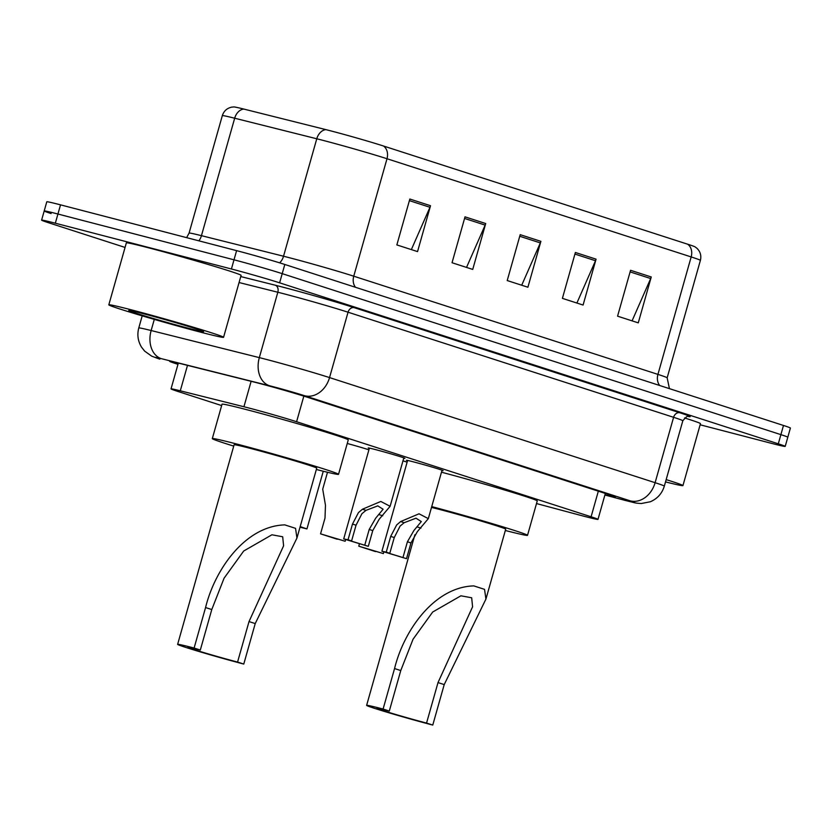 <?xml version="1.0" encoding="UTF-8"?>
<svg xmlns="http://www.w3.org/2000/svg" width="832" height="832" viewBox="0 0 832 832"><rect width="100%" height="100%" fill="white"/><g stroke="black" fill="none" stroke-linecap="round" stroke-linejoin="round"><path stroke-width="1.25" d="M369.304 448.469A19.084 0.53 15.8 0 1 368.202 447.97A19.084 0.53 15.8 0 1 375.523 449.602A19.084 0.53 15.8 0 1 394.826 455.01A19.084 0.53 15.8 0 1 404.924 458.359A19.084 0.53 15.8 0 1 403.728 458.214M407.514 460.803A19.084 0.53 15.8 0 1 406.411 460.304A19.084 0.53 15.8 0 1 413.743 461.937A19.084 0.53 15.8 0 1 433.035 467.345A19.084 0.53 15.8 0 1 443.134 470.694A19.084 0.53 15.8 0 1 441.938 470.548M536.505 503.558L579.176 514.966A35.776 0.998 -164.2 0 0 584.272 516.318A35.776 0.998 -164.2 0 0 598 519.376A35.776 0.998 -164.2 0 0 591.094 516.786L296.598 421.72A35.776 0.998 -164.2 0 0 243.932 406.744L180.294 390.801A35.776 0.998 -164.2 0 0 171.028 388.887A35.776 0.998 -164.2 0 0 177.934 391.466L221.655 405.579M402.979 460.845A19.084 0.53 15.8 0 1 407.129 462.155M347.256 443.477A19.084 0.53 15.8 0 1 368.919 449.821M604.947 494.832A35.776 0.998 -164.2 0 0 615.368 497.037A35.776 0.998 -164.2 0 0 608.452 494.447L306.353 396.926A35.776 0.998 -164.2 0 0 253.687 381.95L178.911 363.22A35.776 0.998 -164.2 0 0 169.645 361.306A35.776 0.998 -164.2 0 0 176.561 363.886L177.965 364.343M125.06 247.437L48.516 222.726A35.776 0.998 15.8 0 1 41.6 220.137A35.776 0.998 15.8 0 1 55.328 223.205L231.41 268.986A35.776 0.998 15.8 0 1 279.614 282.828L778.294 443.81A35.776 0.998 15.8 0 1 785.21 446.399A35.776 0.998 15.8 0 1 771.472 443.342L700.138 424.788M51.106 213.554A35.776 0.998 15.8 0 1 44.2 210.964L46.79 201.791A35.776 0.998 15.8 0 1 60.528 204.849L236.6 250.64A35.776 0.998 15.8 0 1 284.804 264.472L783.484 425.464L780.894 434.637A35.776 0.998 15.8 0 1 787.8 437.226A35.776 0.998 15.8 0 0 780.894 434.637L282.214 273.645L780.894 434.637L778.294 443.81M236.6 250.64L234.01 259.813A35.776 0.998 15.8 0 1 282.214 273.645A35.776 0.998 15.8 0 0 234.01 259.813L57.928 214.022L234.01 259.813L231.41 268.986M44.2 210.964A35.776 0.998 15.8 0 1 57.928 214.022A35.776 0.998 15.8 0 0 44.2 210.964L41.6 220.137M409.843 199.035L396.854 244.92L417.55 251.597L430.529 205.722L409.843 199.035M411.351 249.6L429.967 207.282A9.537 7.571 -72.1 0 0 430.529 205.722M465.015 216.85L452.036 262.735L472.732 269.412L485.711 223.538L465.015 216.85M466.523 267.415L485.15 225.098A9.537 7.571 -72.1 0 0 485.711 223.538M630.562 270.296L617.573 316.17L638.269 322.858L651.248 276.973L630.562 270.296M632.07 320.85L650.686 278.533A9.537 7.571 -72.1 0 0 651.248 276.973M575.38 252.481L562.401 298.355L583.086 305.042L596.066 259.158L575.38 252.481M576.888 303.035L595.504 260.728A9.537 7.571 -72.1 0 0 596.066 259.158M520.198 234.666L507.218 280.55L527.904 287.227L540.894 241.342L520.198 234.666M521.706 285.22L540.332 242.913A9.537 7.571 -72.1 0 0 540.894 241.342M243.838 109.075A11.929 8.778 104.1 0 0 234.676 118.217A47.705 1.331 -164.2 0 0 222.321 115.648C223.818 111.051 226.928 108.222 231.639 107.141L233.906 106.933A39.114 1.092 15.8 0 1 243.838 109.075L325.926 129.636A39.114 1.092 15.8 0 1 383.51 146.016L687.679 244.213A39.114 1.092 15.8 0 1 695.094 246.886L696.904 248.258C700.357 251.638 701.522 255.684 700.388 260.385A47.705 1.331 -164.2 0 0 691.174 256.932A11.929 9.474 -72.1 0 0 687.679 244.213M783.484 425.464A35.776 0.998 15.8 0 1 790.4 428.043L785.21 446.399M666.162 479.617A59.623 1.664 15.8 0 1 682.937 485.597A59.623 1.664 15.8 0 1 665.517 481.894M684.58 417.955A59.623 1.664 15.8 0 1 700.461 423.654L682.937 485.597M432.765 725.067L426.556 723.07A32.198 0.894 15.8 0 1 393.983 713.95A32.198 0.894 15.8 0 1 376.948 708.292A32.198 0.894 15.8 0 1 389.303 711.048L383.094 709.041L394.555 668.554C403.853 630.521 434.19 587.09 473.782 585.894L484.536 589.358L485.93 599.082L444.215 684.59L432.765 725.067A42.931 1.196 15.8 0 1 389.334 712.91A42.931 1.196 15.8 0 1 366.621 705.37A42.931 1.196 15.8 0 1 383.094 709.041M426.556 723.07L438.006 682.583L472.586 606.809L471.671 597.771L460.907 595.806L432.692 612.019L413.057 639.215L400.764 670.561L389.303 711.048M485.93 599.082L505.71 529.162A42.931 1.196 -164.2 0 0 482.997 521.622A42.931 1.196 -164.2 0 0 439.577 509.454A42.931 1.196 -164.2 0 0 431.506 507.416M431.735 506.605A65.593 1.83 15.8 0 1 495.612 524.649A65.593 1.83 15.8 0 1 527.519 535.33A65.593 1.83 15.8 0 1 505.336 530.494M441.47 472.202A65.593 1.83 15.8 0 1 505.357 490.235A65.593 1.83 15.8 0 1 537.254 500.926L527.519 535.33M243.776 664.061L237.567 662.054A32.198 0.894 15.8 0 1 204.994 652.933A32.198 0.894 15.8 0 1 187.959 647.275A32.198 0.894 15.8 0 1 200.314 650.031L194.106 648.034L205.566 607.547C214.864 569.504 245.201 526.084 284.794 524.878L295.547 528.351L296.941 538.065L255.226 623.574L243.776 664.061A42.931 1.196 15.8 0 1 200.346 651.903A42.931 1.196 15.8 0 1 177.632 644.353A42.931 1.196 15.8 0 1 194.106 648.034M237.567 662.054L249.018 621.577L283.598 545.802L282.682 536.765L271.918 534.789L243.703 551.013L224.068 578.209L211.775 609.554L200.314 650.031M296.941 538.065L316.722 468.156A42.931 1.196 -164.2 0 0 294.008 460.606A42.931 1.196 -164.2 0 0 250.588 448.448A42.931 1.196 -164.2 0 0 234.104 444.777L177.632 644.353M233.73 446.108A65.593 1.83 15.8 0 1 212.306 438.61A65.593 1.83 15.8 0 1 237.484 444.215A65.593 1.83 15.8 0 1 303.826 462.8A65.593 1.83 15.8 0 1 338.53 474.323A65.593 1.83 15.8 0 1 316.347 469.487M212.306 438.61L222.04 404.196A65.593 1.83 15.8 0 1 247.218 409.812A65.593 1.83 15.8 0 1 313.56 428.386A65.593 1.83 15.8 0 1 348.265 439.91L338.53 474.323M131.706 309.93A59.623 1.664 15.8 0 1 192.015 326.82A59.623 1.664 15.8 0 1 223.569 337.293A59.623 1.664 15.8 0 1 200.678 332.197A59.623 1.664 15.8 0 1 140.369 315.307A59.623 1.664 15.8 0 1 108.815 304.824A59.623 1.664 15.8 0 1 131.706 309.93M108.815 304.824L126.35 242.882A59.623 1.664 15.8 0 1 149.23 247.988A59.623 1.664 15.8 0 1 209.55 264.878A59.623 1.664 15.8 0 1 241.093 275.361L223.569 337.293M188.687 328.318A38.886 1.082 15.8 0 1 148.886 317.169A38.886 1.082 15.8 0 1 128.804 310.45A38.886 1.082 15.8 0 1 143.707 313.799A38.886 1.082 15.8 0 1 182.572 324.678A38.886 1.082 15.8 0 1 203.601 331.614A38.886 1.082 15.8 0 1 188.687 328.318M402.958 557.523L407.41 541.788L413.899 530.525L421.304 521.57L415.979 518.201L404.186 522.704L400.109 526.074L394.254 537.545L389.802 553.27L387.66 552.864L406.515 558.667L410.977 542.942L417.352 531.638L428.324 518.638L442.042 470.194M406.515 558.667L381.919 551.242L386.246 552.126L390.697 536.39L396.656 524.961L400.639 521.56L419.047 513.802L428.324 518.638M386.246 552.126L389.802 553.27M364.749 545.189L369.2 529.454L375.69 518.19L383.094 509.236L377.77 505.866L365.976 510.37L361.899 513.739L356.044 525.21L351.593 540.935L349.45 540.53L368.306 546.333L372.757 530.598L379.142 519.303L390.114 506.303L403.822 457.86M368.306 546.333L343.71 538.907L348.036 539.791L352.487 524.056L358.446 512.616L362.43 509.226L380.838 501.457L390.114 506.303M348.036 539.791L351.593 540.935M359.414 543.868L358.769 546.177L383.365 553.602L383.812 552.022M375.586 551.21L383.365 553.602M375.482 551.574L358.769 546.177M327.496 472.264L322.712 489.185L325.468 505.242L325 518.107L320.549 533.842L345.155 541.268L345.602 539.677M337.376 538.866L345.155 541.268M337.272 539.24L320.549 533.842M300.009 527.207L306.935 528.934L300.186 526.604M300.04 527.134L301.205 527.311L300.113 526.854M598.333 491.182L591.094 516.786M187.491 365.373L180.294 390.801M251.129 381.306L243.932 406.744M303.836 396.126L296.598 421.72M622.326 499.647A23.847 10.972 105 0 0 622.658 499.751L604.895 494.998L622.326 499.647A23.847 0.666 -164.2 0 0 625.726 500.542A23.847 0.666 -164.2 0 0 630.271 500.864L304.71 395.762A23.847 0.666 -164.2 0 0 272.574 386.537A23.847 0.666 -164.2 0 0 269.599 385.778L161.418 358.686A23.847 0.666 -164.2 0 0 159.848 359.133L159.016 358.883A23.847 18.938 107.9 0 0 159.848 359.133M142.21 315.848L138.778 327.974A47.705 1.331 15.8 0 1 151.143 330.533L259.324 357.625A47.705 1.331 15.8 0 1 265.273 359.143A47.705 1.331 15.8 0 1 329.545 377.593L655.106 482.695A47.705 1.331 15.8 0 1 664.321 486.138L682.822 420.763A47.705 1.331 -164.2 0 0 673.598 417.31L348.046 312.208A47.705 1.331 -164.2 0 0 283.774 293.769A47.705 1.331 -164.2 0 0 277.826 292.24L239.065 282.537M240.75 276.567L275.257 285.21A53.664 1.498 15.8 0 1 354.255 307.674L679.806 412.766A5.959 4.732 -72.1 0 0 673.598 417.31L655.106 482.695A23.847 18.938 107.9 0 1 630.271 500.864M275.257 285.21A5.959 4.389 -75.9 0 1 277.826 292.24L259.324 357.625A23.847 17.545 104.1 0 0 269.599 385.778M679.806 412.766A53.664 1.498 15.8 0 1 688.147 416.489M279.614 282.828L284.804 264.472M55.328 223.205L60.528 204.849M304.71 395.762A23.847 18.938 107.9 0 0 329.545 377.593L348.046 312.208A5.959 4.732 -72.1 0 1 354.255 307.674M161.418 358.686A23.847 17.545 104.1 0 1 151.143 330.533L154.294 319.384M664.321 486.138C662.064 493.48 657.415 498.68 650.364 501.748L641.285 503.526C633.932 502.996 636.719 503.173 626.215 500.687L622.658 499.751A23.847 10.972 105 0 0 623.002 499.824M176.883 362.721L176.561 363.886M355.514 287.3A11.929 9.474 107.9 0 1 353.756 276.193L657.935 374.39A47.705 1.331 15.8 0 1 667.15 377.842L700.388 260.385M289.484 257.754A47.705 1.331 15.8 0 1 353.756 276.193L386.994 158.735A47.705 1.331 -164.2 0 0 316.774 138.778L234.676 118.217L201.448 235.664L283.535 256.225A47.705 1.331 15.8 0 1 289.484 257.754M325.926 129.636A11.929 8.778 104.1 0 0 316.774 138.778L283.535 256.225A11.929 8.778 -75.9 0 1 279.646 262.85M383.51 146.016A11.929 9.474 107.9 0 1 386.994 158.735L691.174 256.932L657.935 374.39A11.929 9.474 107.9 0 0 659.693 385.497M222.321 115.648L189.082 233.106A47.705 1.331 15.8 0 1 201.448 235.664A11.929 8.778 -75.9 0 1 198.879 240.833M519.75 236.267L540.332 242.913M574.922 254.082L595.504 260.728M630.105 271.898L650.686 278.533M464.568 218.452L485.15 225.098M409.386 200.637L429.967 207.282M484.536 589.358L473.782 585.894M400.764 670.561L394.555 668.554M444.215 684.59L438.006 682.583M295.547 528.351L284.794 524.878M211.775 609.554L205.566 607.547M255.226 623.574L249.018 621.577M400.639 521.56L404.186 522.704M417.404 526.978L420.95 528.122M407.41 541.788L410.977 542.942M390.697 536.39L394.254 537.545M362.43 509.226L365.976 510.37M379.194 514.644L382.741 515.788M369.2 529.454L372.757 530.598M352.487 524.056L356.044 525.21M605.342 493.449L598 519.376M178.329 363.074L171.028 388.887M688.47 416.499C688.303 415.158 686.421 416.572 682.822 420.763M138.778 327.974C136.999 334.724 137.904 341.11 141.492 347.1L144.622 351.094L151.674 356.148L159.016 358.883M189.082 233.106L186.638 237.65M669.438 388.638L667.15 377.842M366.621 705.37L414.898 534.747M381.919 551.242L407.618 460.45M343.71 538.907L369.398 448.115M306.935 528.934L323.263 471.234"/></g></svg>
